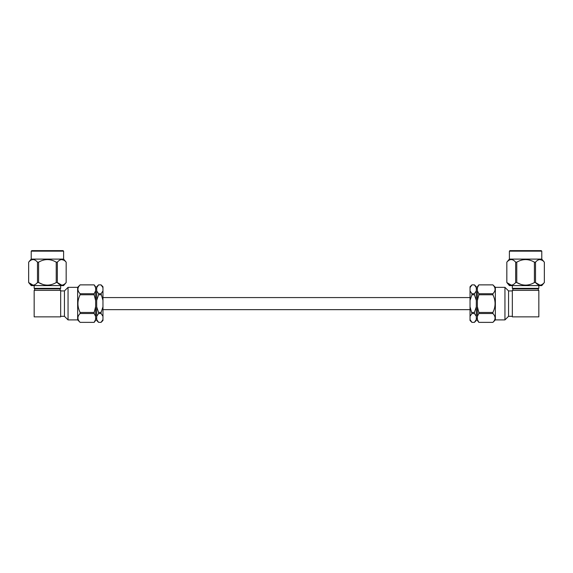 <?xml version="1.0" encoding="UTF-8"?>
<svg xmlns="http://www.w3.org/2000/svg" width="573" height="573" viewBox="0 0 573 573"><rect width="100%" height="100%" fill="white"/><g stroke="black" fill="none" stroke-linecap="round" stroke-linejoin="round"><path stroke-width="0.86" d="M538.835 288.355L538.305 288.885L512.871 288.885L512.341 288.355L538.835 288.355L538.835 285.605M541.779 251.16L541.249 250.63L509.927 250.63L509.397 251.16L541.779 251.16L541.779 259.111L544.35 262.169L544.35 282.539L544.336 262.169C541.406 258.738 538.462 258.738 535.519 262.169L534.408 262.169C528.55 258.738 522.662 258.738 516.767 262.169L515.657 262.169C512.728 258.738 509.784 258.738 506.833 262.169L506.833 282.539C509.769 285.977 512.706 285.977 515.657 282.539L515.657 262.169M509.397 251.16L509.397 259.111L541.779 259.111M509.397 259.111L506.826 262.169L506.826 282.539L511.245 285.168M542.273 260.321L539.931 259.548M535.519 262.169L535.519 282.539C538.448 285.977 541.392 285.977 544.336 282.539L541.779 285.605L509.397 285.605L506.826 282.539M516.767 262.169L516.767 282.539C522.626 285.977 528.514 285.977 534.408 282.539L534.408 262.169M515.657 282.539L516.767 282.539M513.537 284.423L512.534 284.924M539.931 285.168L535.519 282.539L534.401 282.546M530.175 284.423L528.163 284.924M525.584 285.168L523.013 284.924M521 284.423L516.774 282.546M542.223 284.423L541.22 284.924M512.341 288.355L512.341 285.605M470.032 316.317L471.937 313.51L474.408 313.51L476.313 316.317L476.313 320.465L474.408 322.37L471.937 322.37L470.032 320.465L470.032 286.772L471.937 284.867L474.408 284.874L471.937 284.867M471.937 322.37L470.032 319.555M470.032 287.682L471.937 284.874M470.032 300.381L471.937 294.766L471.937 293.727L470.032 290.919M471.937 313.51L470.032 306.856M474.408 322.37L471.937 322.363M471.937 294.766L474.408 294.766L474.408 293.727L471.937 293.727M474.408 313.51L474.408 312.464L471.937 312.464M476.313 319.555L474.408 322.363M474.408 284.874L476.313 287.682L476.313 286.772L474.408 284.867M474.408 294.766L476.313 300.381L476.313 290.919L474.408 293.727M476.313 316.317L476.313 306.856L474.408 312.464M476.313 287.682L476.313 290.919M476.313 300.381L476.313 306.856M512.341 316.303L508.552 316.303L504.949 319.899L495.359 319.899L492.887 322.37L478.842 322.37L477.366 320.422L477.366 319.448L478.842 322.363L492.887 322.363C495.795 319.433 495.795 316.482 492.887 313.51L478.842 313.51L477.366 316.418L477.366 319.448M477.366 316.418L477.366 306.648L478.842 312.464L492.887 312.464C495.795 306.569 495.795 300.667 492.887 294.766L478.842 294.766L477.366 300.589L477.366 306.648M477.366 300.589L477.366 290.812L478.842 293.727L492.887 293.727C495.795 290.798 495.795 287.847 492.887 284.874L478.842 284.874L477.366 287.789L477.366 290.812M477.366 287.789L477.366 286.808L478.842 284.874M478.842 294.766L478.842 293.727M478.842 313.51L478.842 312.464M492.887 284.874L478.842 284.867M492.887 294.766L492.887 293.727M492.887 313.51L492.887 312.464M495.359 319.899L495.359 287.338L492.887 284.867M494.506 315.68L495.065 317.335M495.108 318.001L495.065 318.531M512.341 316.862L538.835 316.862L538.835 290.368L512.341 290.368L512.341 316.862M477.366 318.559L476.313 318.559M504.949 319.899L504.949 287.338L495.359 287.338M508.552 316.303L508.552 290.934L504.949 287.338M512.871 288.885L512.871 290.368M60.659 288.355L60.129 288.885L34.695 288.885L34.165 288.355L60.659 288.355L60.659 285.605M63.603 251.16L63.073 250.63L31.751 250.63L31.221 251.16L63.603 251.16L63.603 259.111L66.174 262.169L66.16 282.539M31.221 251.16L31.221 259.111L63.603 259.111M31.221 259.111L28.65 262.169C31.608 258.738 34.552 258.738 37.481 262.169L38.592 262.169C44.486 258.738 50.374 258.738 56.233 262.169L57.343 262.169C60.294 258.738 63.231 258.738 66.167 262.169L66.167 282.539C63.216 285.977 60.272 285.977 57.343 282.539L56.154 282.582M64.097 260.321L61.755 259.548M59.506 260.257L59.055 260.565M33.069 285.168L28.664 282.539C31.594 285.977 34.53 285.977 37.481 282.539L37.481 262.169M35.368 284.423L34.359 284.924M52 284.423L49.987 284.924M47.416 285.168L44.837 284.924M42.825 284.423L38.592 282.539C44.45 285.977 50.338 285.977 56.233 282.539L56.233 262.169M64.047 284.423L63.044 284.924M61.755 285.168L57.343 282.539L57.343 262.169M38.592 262.169L38.592 282.539L37.481 282.539M28.65 282.539L28.65 262.169L28.664 282.539L31.221 285.605L63.603 285.605L66.174 282.539M102.968 290.919L101.063 293.727L98.592 293.727L96.687 290.919L96.687 286.772L98.592 284.867L101.063 284.867L102.968 286.772L102.968 320.465L101.063 322.37L98.592 322.363L101.063 322.37M102.968 306.856L101.063 312.464L101.063 313.51L102.968 316.317M102.968 319.555L101.063 322.363M101.063 293.727L102.968 300.381M101.063 284.867L102.968 287.682M101.063 312.464L98.592 312.464L98.592 313.51L101.063 313.51M98.592 293.727L98.592 294.766L101.063 294.766M98.592 284.867L101.063 284.874M98.592 322.363L96.687 319.555L96.687 320.465L98.592 322.37M98.592 312.464L96.687 306.856L96.687 316.317L98.592 313.51M96.687 290.919L96.687 300.381L98.592 294.766M96.687 287.682L98.592 284.874M96.687 319.555L96.687 316.317M96.687 306.856L96.687 300.381M95.634 319.448L95.634 316.418L94.158 313.51L80.113 313.51C77.205 316.439 77.205 319.39 80.113 322.363L94.158 322.363L95.634 319.448L95.634 320.422L94.158 322.363M60.659 290.934L64.448 290.934L68.051 287.338L77.642 287.338L80.113 284.867L94.158 284.867L95.634 286.808L95.634 287.789L94.158 284.874L80.113 284.874C77.205 287.804 77.205 290.755 80.113 293.727L94.158 293.727L95.634 290.812L95.634 287.789M95.634 290.812L95.634 300.589L94.158 294.766L80.113 294.766C77.205 300.667 77.205 306.569 80.113 312.464L94.158 312.464L95.634 306.648L95.634 300.589M95.634 306.648L95.634 316.418M94.158 312.464L94.158 313.51M94.158 293.727L94.158 294.766M80.113 322.363L94.158 322.37M80.113 312.464L80.113 313.51M80.113 293.727L80.113 294.766M77.642 287.338L77.642 319.899L80.113 322.37M78.494 291.55L77.935 289.902M77.892 289.236L77.935 288.699M60.659 316.862L34.165 316.862L34.165 290.368L60.659 290.368L60.659 316.862M95.634 318.559L96.687 318.559M68.051 287.338L68.051 319.899L77.642 319.899M64.448 290.934L64.448 316.303L68.051 319.899M60.659 316.303L64.448 316.303M60.129 288.885L60.129 290.368M470.032 297.58L102.968 297.58M470.032 309.656L102.968 309.656M477.366 288.677L476.313 288.677M512.341 290.934L508.552 290.934M538.305 288.885L538.305 290.368M34.165 288.355L34.165 285.605M95.634 288.677L96.687 288.677M34.695 288.885L34.695 290.368"/></g></svg>
